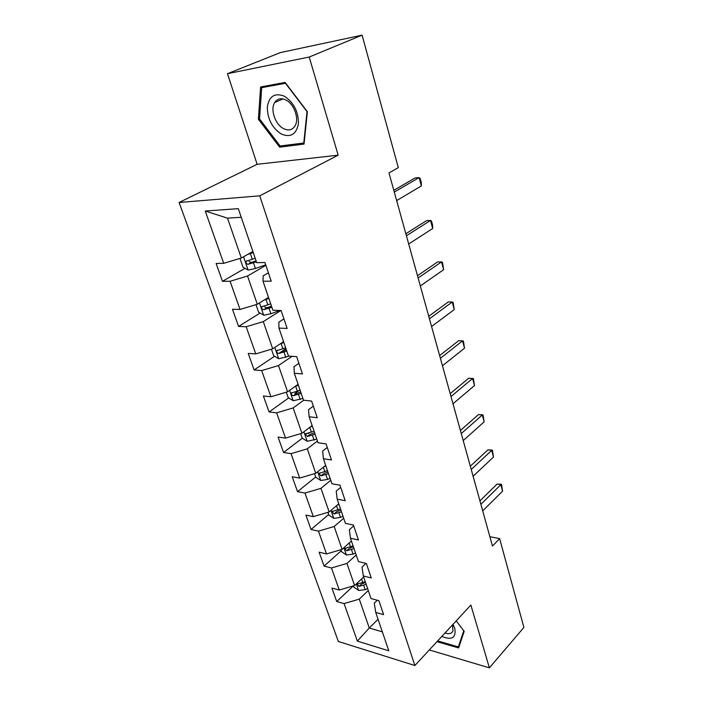<?xml version="1.0" encoding="UTF-8"?>
<svg xmlns="http://www.w3.org/2000/svg" width="703" height="703" viewBox="0 0 703 703"><rect width="100%" height="100%" fill="white"/><g stroke="black" fill="none" stroke-linecap="round" stroke-linejoin="round"><path stroke-width="1.05" d="M179.107 202.482L338.345 641.479L414.884 665.521L259.75 195.829L179.107 202.482L257.131 164.3L338.169 155.178L309.215 57.04L227.473 73.701L257.131 164.3M227.473 73.701L280.348 52.593L362.098 35.15L309.215 57.04M377.3 600.248L374.268 603.2L375.745 612.436L383.61 614.642L378.899 600.678L371.017 598.552L363.328 575.968L371.246 577.954L366.377 563.507L358.442 561.6L350.481 538.226L358.451 539.992L353.407 525.036L345.428 523.366L337.185 499.165L345.199 500.685L339.98 485.193L331.948 483.769L323.415 458.699L331.473 459.955L326.06 443.892L317.984 442.741L309.135 416.756L317.238 417.723L311.622 401.07L303.503 400.209L294.329 373.249L302.475 373.917L296.648 356.632L288.485 356.087L278.959 328.099L287.14 328.433L281.095 310.48L272.896 310.269L263.001 281.2L271.217 281.182L264.926 262.518L256.692 262.676L238.308 208.659L205.241 211.032L227.508 218.141L241.305 258.027L252.887 251.498M375.745 612.436L388.803 650.82L357.352 641.11L344.083 603.587L336.728 601.54L353.381 585.88M205.241 211.032L223.73 263.326L216.12 263.476L222.473 281.288L230.083 281.27L240.048 309.452L232.456 309.258L238.581 326.429L246.164 326.737L255.769 353.899L248.203 353.398L254.108 369.954L261.665 370.569L270.927 396.764L263.388 395.974L269.091 411.949L276.622 412.846L285.559 438.127L278.054 437.064L283.555 452.486L291.051 453.655L299.68 478.066L292.211 476.748L297.527 491.652L304.988 493.067L313.327 516.652L305.893 515.097L311.034 529.5L318.459 531.143L326.526 553.946L319.118 552.171L324.092 566.108L331.482 567.971L339.285 590.028L331.913 588.051L336.728 601.54M362.098 35.15L398.293 167.657L388.97 172.894L492.469 546.073L499.631 538.621L489.877 536.705M363.328 575.968L362.01 567.093L365.973 563.411M363.671 576.978L354.584 585.529L346.939 563.419L356.184 554.975M339.285 590.028L354.584 585.529M331.482 567.971L346.939 563.419M350.481 538.226L349.329 529.754L353.697 525.897M351.43 541.002L342.08 549.368L334.171 526.503L343.688 518.26M326.526 553.946L342.08 549.368M318.459 531.143L334.171 526.503M337.185 499.165L336.21 491.116L340.709 487.355M338.767 503.805L329.145 511.977L320.963 488.33L330.762 480.29M313.327 516.652L329.145 511.977M304.988 493.067L320.963 488.33M323.415 458.699L322.624 451.115L327.264 447.468M325.674 465.342L315.761 473.304L307.299 448.83L317.396 441.018M299.68 478.066L315.761 473.304M291.051 453.655L307.299 448.83M309.135 416.756L308.555 409.673L313.336 406.141M312.132 425.543L301.921 433.268L293.151 407.925L303.731 400.235M285.559 438.127L301.921 433.268M276.622 412.846L293.151 407.925M294.329 373.249L293.968 366.72L298.898 363.31M298.107 384.339L287.571 391.799L278.493 365.542L292.07 356.324M270.927 396.764L287.571 391.799M261.665 370.569L278.493 365.542M278.959 328.099L278.836 322.159L283.933 318.898M283.573 341.649L272.711 348.829L263.291 321.605L280.928 310.471M255.769 353.899L272.711 348.829M246.164 326.737L263.291 321.605M263.001 281.2L263.124 275.91L268.388 272.799M268.511 297.404L257.298 304.267L247.526 276.015L265.875 265.33M240.048 309.452L257.298 304.267M230.083 281.27L247.526 276.015M223.73 263.326L241.305 258.027M429.296 649.95L489.393 667.85L523.893 627.428L499.631 538.621M489.393 667.85L470.869 605.055L414.884 665.521M338.169 155.178L259.75 195.829M241.234 217.271L227.508 218.141M378.065 619.264L369.277 628.007L382.353 631.856M368.275 590.511L359.286 599.123L369.277 628.007L357.352 641.11M344.083 603.587L359.286 599.123M222.473 281.288L245.039 268.318M238.581 326.429L260.048 313.081M270.743 306.429L271.437 305.998M254.108 369.954L274.592 356.263M281.727 351.491L285.963 348.662M269.091 411.949L288.678 397.951M294.935 393.478L298.793 390.719M283.555 452.486L302.316 438.215M308.301 433.663L309.364 432.855M297.527 491.652L315.7 477.003M311.034 529.5L328.688 514.482M324.092 566.108L341.254 550.739M258.388 119.238L279.636 147.164L304.048 144.089L307.36 111.654L285.128 82.427L260.585 86.961L258.388 119.238L259.556 118.71M436.967 641.672L458.628 647.938L464.191 631.329L456.221 620.881L463.752 630.811L458.374 646.901L437.661 640.925M282.729 145.67L279.636 147.164M394.295 192.086L419.111 177.587L420.201 178.527L421.308 182.692L421.334 185.944L396.659 200.601M421.334 185.944L419.111 177.587L415.086 177.938L393.812 190.328M239.969 258.432L243.001 267.193L248.229 270.084L255.444 268.502L265.699 264.811M247.535 254.512L253.265 252.605M252.131 251.92L252.931 251.63M255.189 258.273L246.05 261.279C245.716 262.957 246.419 263.959 248.15 264.284L256.41 261.832M256.068 260.839L251.314 262.474L249.117 261.507M281.165 133.957C290.541 137.902 296.297 134.493 298.432 123.737C298.511 111.707 293.828 102.533 284.381 96.214C274.794 92.524 269.1 96.135 267.307 107.058C267.439 118.842 272.061 127.814 281.165 133.957M283.485 128.57C288.432 130.986 292.263 130.125 294.996 125.969C299.443 119.062 294.276 104.044 285.954 100.028C281.086 97.735 277.316 98.587 274.653 102.576C270.093 109.545 275.233 124.475 283.485 128.57M261.701 87.664L285.48 83.288L307 111.584L303.793 142.99L280.146 145.996L259.548 118.939L261.701 87.664L265.506 86.056M441.818 636.435C451.95 640.503 456.273 637.806 454.771 628.341L453.022 624.326M444.999 632.999C449.068 634.334 451.73 633.631 452.978 630.89L452.477 624.923M459.331 645.837L458.374 646.901M406.413 235.769L430.517 220.443L431.545 221.173L432.609 225.197L432.67 228.519L408.689 243.994M432.67 228.519L430.517 220.443L426.528 220.645L405.851 233.739M418.118 277.984L441.546 261.894L442.512 262.439L443.628 269.706L420.324 285.936M443.628 269.706L441.546 261.894L437.582 261.955L417.485 275.708M255.989 304.663L258.616 312.264L263.792 315.216L270.901 313.758L279.891 310.445M264.24 300.014L268.854 298.397M270.708 303.854L261.683 306.807C261.402 308.389 262.087 309.355 263.766 309.68L271.876 307.29M271.49 306.156L266.832 307.782L264.759 306.956M271.42 349.215L273.678 355.727L278.801 358.75L289.179 356.131M280.163 343.908L283.88 342.537M285.673 347.809L276.771 350.7C276.516 352.203 277.202 353.126 278.827 353.46L286.798 351.122M286.367 349.848L281.798 351.474L278.827 353.46M429.436 318.802L452.231 302.009L453.127 302.378L454.243 309.575L431.572 326.5M454.243 309.575L452.231 302.009L448.294 301.947L428.742 316.297M440.394 358.302L462.565 340.858L463.409 341.052L464.516 348.187L442.459 365.753M464.516 348.187L462.565 340.858L458.664 340.683L439.639 355.586M451.001 396.545L472.583 378.495L468.708 378.205L473.374 378.53L474.472 385.596L453.004 403.759M450.192 393.627L468.708 378.205M474.472 385.596L472.583 378.495L473.374 378.53M286.306 392.177L288.212 397.67L293.283 400.745L302.914 398.46M295.383 386.272L298.371 385.13M300.102 390.218L291.323 393.047C291.104 394.471 291.78 395.35 293.353 395.692L301.192 393.416M300.717 392.019L296.235 393.636L293.353 395.692M300.673 433.637L302.246 438.171L307.264 441.308L316.745 439.12M309.979 427.178L312.369 426.246M314.039 431.15L305.374 433.918L307.387 436.475L315.093 434.243M314.575 432.732L310.181 434.34L307.387 436.475M314.54 473.664L315.805 477.302L320.77 480.492L327.51 479.437L330.12 478.4M323.969 466.713L325.884 465.957M327.501 470.694L318.951 473.4L320.937 475.869L328.512 473.681M327.967 472.073L323.652 473.673L320.937 475.869M327.941 512.329L328.916 515.141L333.837 518.366L340.48 517.408L343.038 516.362M337.414 504.956L338.943 504.332M340.507 508.919L332.08 511.564L334.039 513.946L341.491 511.81M340.911 510.097L336.675 511.687L334.039 513.946M340.893 549.711L341.596 551.741L346.465 555.01L353.029 554.131L355.542 553.085M350.366 541.951L351.579 541.451M353.091 545.888L344.769 548.472L346.702 550.765L354.04 548.683M353.424 546.872L349.268 548.463L346.702 550.765M461.273 433.584L482.293 414.981L478.453 414.585L483.031 414.867L484.13 421.862L463.215 440.579M460.412 430.473L478.453 414.585M484.13 421.862L482.293 414.981L483.031 414.867M471.23 469.481L491.713 450.359L487.9 449.867L492.399 450.113L493.488 457.038L473.11 476.256M470.316 466.203L487.9 449.867M493.488 457.038L491.713 450.359L492.399 450.113M480.878 504.279L500.844 484.683L497.065 484.095L501.494 484.305L502.575 491.169L482.706 510.853M479.929 500.844L497.065 484.095M502.575 491.169L500.844 484.683L501.494 484.305M353.424 585.871L353.873 587.163L358.688 590.467L365.173 589.668L367.634 588.622M362.845 577.761L363.803 577.356M365.261 581.653L357.054 584.175L358.961 586.407L366.184 584.36M365.542 582.471L361.456 584.052L358.961 586.407M243.528 256.771L248.097 270.005M253.519 262.869L255.444 268.502M250.365 253.634L252.298 259.302M251.314 262.474L248.15 264.284M259.451 302.949L263.66 315.146M269.047 308.336L270.901 313.758M266.006 299.434L267.878 304.891M266.832 307.782L263.766 309.68M274.803 347.449L278.669 358.671M284.03 352.168L285.813 357.396M281.095 343.582L282.896 348.846M289.601 390.367L293.151 400.675M298.476 394.453L300.199 399.506M295.647 386.175L297.387 391.255M303.881 431.783L307.132 441.229M312.422 435.289L314.092 440.166M309.724 427.371L311.367 432.196M317.668 471.775L320.647 480.413M325.902 474.727L327.51 479.437M323.336 467.223L324.883 471.739M330.99 510.404L333.705 518.287M338.925 512.847L340.48 517.408M336.5 505.738L337.941 509.965M343.872 547.76L346.342 554.922M351.526 549.72L353.029 554.131M349.224 542.971L350.569 546.925M356.333 583.885L358.574 590.379M363.715 585.397L365.173 589.668M361.527 579L362.792 582.69M247.061 260.699L246.05 261.279M282.922 98.921L274.653 102.576M262.588 306.253L261.683 306.807M277.571 350.164L276.771 350.7M292.044 392.538L291.323 393.047M306.016 433.435L305.374 433.918M319.522 472.943L318.951 473.4M332.581 511.134L332.08 511.564M345.217 548.068L344.769 548.472"/></g></svg>
